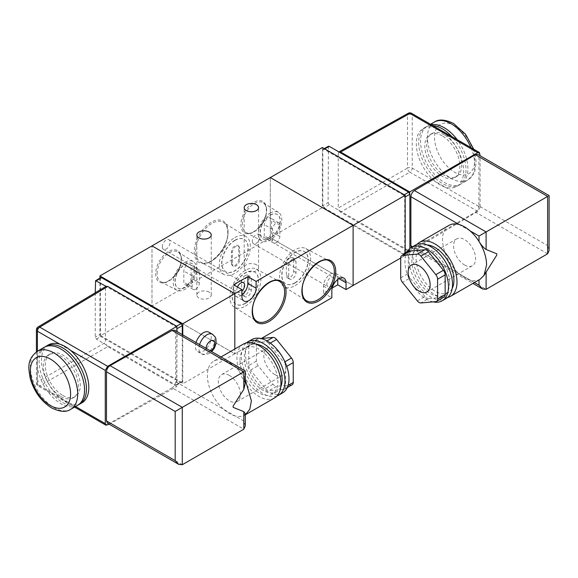<?xml version="1.0" encoding="UTF-8"?>
<svg xmlns="http://www.w3.org/2000/svg" width="578" height="578" viewBox="0 0 578 578"><rect width="100%" height="100%" fill="white"/><g stroke="black" fill="none" stroke-linecap="round" stroke-linejoin="round"><path stroke-width="0.43" stroke-dasharray="2.89 2.17" d="M256.466 264.796A7.196 4.154 0 0 0 248.619 263.893A7.196 4.154 0 0 0 244.183 267.73A7.196 4.154 0 0 0 246.286 270.67A7.196 4.154 0 0 0 254.132 271.566A7.196 4.154 0 0 0 258.568 267.73A7.196 4.154 0 0 0 256.466 264.796M209.142 292.114A7.196 4.154 0 0 0 201.296 291.218A7.196 4.154 0 0 0 196.86 295.055A7.196 4.154 0 0 0 198.962 297.988A7.196 4.154 0 0 0 206.801 298.891A7.196 4.154 0 0 0 211.245 295.055A7.196 4.154 0 0 0 209.142 292.114M267.939 237.934A5.151 2.977 -60 0 1 265.36 238.187A5.151 2.977 -60 0 1 264.298 235.831L264.298 224.604A5.151 2.977 -60 0 1 266.545 219.416A5.151 2.977 -60 0 1 270.518 218.036A5.151 2.977 -60 0 1 271.581 220.391L271.581 231.626A5.151 2.977 -60 0 1 267.939 237.934M276.219 242.717A5.151 2.977 -60 0 1 273.647 242.97A5.151 2.977 -60 0 1 272.578 240.614L272.578 229.379A5.151 2.977 -60 0 1 274.825 224.199A5.151 2.977 -60 0 1 278.798 222.819A5.151 2.977 -60 0 1 279.868 225.174L279.868 236.402A5.151 2.977 -60 0 1 276.219 242.717M231.402 263.293A5.151 2.977 120 0 0 232.472 265.649A5.151 2.977 120 0 0 235.051 265.396A5.151 2.977 120 0 0 238.692 259.081L238.692 247.854A5.151 2.977 120 0 0 237.623 245.491A5.151 2.977 120 0 0 233.656 246.871A5.151 2.977 120 0 0 231.402 252.059L231.402 263.293L232.349 263.835L232.349 252.608A5.151 2.977 -60 0 1 234.603 247.42A5.151 2.977 -60 0 1 238.57 246.04A5.151 2.977 -60 0 1 239.639 248.396L239.639 259.63A5.151 2.977 -60 0 1 235.997 265.938A5.151 2.977 -60 0 1 233.418 266.198A5.151 2.977 -60 0 1 232.349 263.835M187.489 284.383A5.151 2.977 -60 0 1 184.909 284.636A5.151 2.977 -60 0 1 183.84 282.281L183.84 271.053A5.151 2.977 -60 0 1 186.094 265.866A5.151 2.977 -60 0 1 190.061 264.486A5.151 2.977 -60 0 1 191.13 266.841L191.13 278.069A5.151 2.977 -60 0 1 187.489 284.383M195.769 289.166A5.151 2.977 -60 0 1 193.189 289.419A5.151 2.977 -60 0 1 192.127 287.064L192.127 275.829A5.151 2.977 -60 0 1 194.374 270.641A5.151 2.977 -60 0 1 198.348 269.261A5.151 2.977 -60 0 1 199.41 271.624L199.41 282.852A5.151 2.977 -60 0 1 195.769 289.166M234.863 237.544A21.942 12.673 -60 0 1 246.062 236.597A21.942 12.673 -60 0 1 249.132 254.255A21.942 12.673 -60 0 1 234.863 273.38A21.942 12.673 -60 0 1 224.119 274.601A21.942 12.673 -60 0 1 220.464 257.094A21.942 12.673 -60 0 1 234.863 237.544M234.863 240.26A18.612 10.744 -60 0 1 244.169 239.343A18.612 10.744 -60 0 1 247.023 254.255A18.612 10.744 -60 0 1 234.863 270.663A18.612 10.744 -60 0 1 225.55 271.581A18.612 10.744 -60 0 1 222.696 256.668A18.612 10.744 -60 0 1 234.863 240.26M235.051 240.376A18.612 10.744 -60 0 1 244.357 239.451A18.612 10.744 -60 0 1 247.211 254.363A18.612 10.744 -60 0 1 235.051 270.771A18.612 10.744 -60 0 1 225.745 271.689A18.612 10.744 -60 0 1 222.891 256.776A18.612 10.744 -60 0 1 235.051 240.376M184.931 262.333A16.516 9.537 -60 0 1 193.363 261.617A16.516 9.537 -60 0 1 195.675 274.911A16.516 9.537 -60 0 1 184.931 289.303A16.516 9.537 -60 0 1 176.846 290.221A16.516 9.537 -60 0 1 174.094 277.043A16.516 9.537 -60 0 1 184.931 262.333M184.931 264.298A14.11 8.15 -60 0 1 191.99 263.597A14.11 8.15 -60 0 1 194.15 274.904A14.11 8.15 -60 0 1 184.931 287.338A14.11 8.15 -60 0 1 177.88 288.039A14.11 8.15 -60 0 1 175.712 276.732A14.11 8.15 -60 0 1 184.931 264.298M185.119 264.406A14.11 8.15 -60 0 1 192.178 263.705A14.11 8.15 -60 0 1 194.338 275.012A14.11 8.15 -60 0 1 185.119 287.447A14.11 8.15 -60 0 1 178.067 288.147A14.11 8.15 -60 0 1 175.907 276.84A14.11 8.15 -60 0 1 185.119 264.406M270.114 213.152A16.516 9.537 -60 0 1 278.545 212.437A16.516 9.537 -60 0 1 280.857 225.723A16.516 9.537 -60 0 1 270.114 240.123A16.516 9.537 -60 0 1 262.036 241.04A16.516 9.537 -60 0 1 259.276 227.862A16.516 9.537 -60 0 1 270.114 213.152M270.114 215.117A14.11 8.15 -60 0 1 277.173 214.416A14.11 8.15 -60 0 1 279.333 225.723A14.11 8.15 -60 0 1 270.114 238.158A14.11 8.15 -60 0 1 263.062 238.859A14.11 8.15 -60 0 1 260.902 227.551A14.11 8.15 -60 0 1 270.114 215.117M270.309 215.226A14.11 8.15 -60 0 1 277.361 214.525A14.11 8.15 -60 0 1 279.521 225.832A14.11 8.15 -60 0 1 270.309 238.266A14.11 8.15 -60 0 1 263.25 238.967A14.11 8.15 -60 0 1 261.09 227.66A14.11 8.15 -60 0 1 270.309 215.226M326.859 284.26A5.354 3.092 120 0 0 327.972 286.71A5.354 3.092 120 0 0 332.097 285.279A5.354 3.092 120 0 0 334.431 279.889A5.354 3.092 120 0 0 333.325 277.44A5.354 3.092 120 0 0 329.2 278.871A5.354 3.092 120 0 0 326.859 284.26M252.326 241.228A5.354 3.092 120 0 0 253.431 243.678A5.354 3.092 120 0 0 257.557 242.247A5.354 3.092 120 0 0 259.898 236.857A5.354 3.092 120 0 0 258.785 234.408A5.354 3.092 120 0 0 254.66 235.838A5.354 3.092 120 0 0 252.326 241.228M237.442 287.006A5.52 3.186 120 0 0 236.821 289.795A5.52 3.186 120 0 0 237.97 292.324A5.52 3.186 120 0 0 241.907 291.153M162.288 246.763A5.52 3.186 120 0 0 163.429 249.284A5.52 3.186 120 0 0 167.685 247.81A5.52 3.186 120 0 0 170.098 242.254A5.52 3.186 120 0 0 168.949 239.726A5.52 3.186 120 0 0 164.694 241.199A5.52 3.186 120 0 0 162.288 246.763M292.36 259.247A5.151 2.977 120 0 0 288.718 265.555L288.718 276.79A5.151 2.977 120 0 0 289.78 279.145A5.151 2.977 120 0 0 293.754 277.765A5.151 2.977 120 0 0 296.001 272.578L296.001 261.35A5.151 2.977 120 0 0 294.939 258.987A5.151 2.977 120 0 0 292.36 259.247M289.99 257.882A5.151 2.977 120 0 0 286.348 264.189L286.348 275.424A5.151 2.977 120 0 0 287.418 277.78A5.151 2.977 120 0 0 291.384 276.4A5.151 2.977 120 0 0 293.638 271.212L293.638 259.984A5.151 2.977 120 0 0 292.569 257.622A5.151 2.977 120 0 0 289.99 257.882M247.659 276.855A5.151 2.977 120 0 0 244.017 283.169L244.017 294.397A5.151 2.977 120 0 0 245.086 296.76A5.151 2.977 120 0 0 249.053 295.372A5.151 2.977 120 0 0 251.307 290.192L251.307 278.957A5.151 2.977 120 0 0 250.238 276.602A5.151 2.977 120 0 0 247.659 276.855M245.296 275.489A5.151 2.977 120 0 0 241.647 281.804L241.647 293.032A5.151 2.977 120 0 0 242.717 295.387A5.151 2.977 120 0 0 246.69 294.007A5.151 2.977 120 0 0 248.937 288.827L248.937 277.592A5.151 2.977 120 0 0 247.868 275.236A5.151 2.977 120 0 0 245.296 275.489M245.412 306.116A21.942 12.673 120 0 0 259.811 286.565A21.942 12.673 120 0 0 256.148 269.059A21.942 12.673 120 0 0 245.412 270.273A21.942 12.673 120 0 0 231.142 289.405A21.942 12.673 120 0 0 234.213 307.062A21.942 12.673 120 0 0 245.412 306.116M245.412 303.392A18.612 10.744 120 0 0 257.571 286.991A18.612 10.744 120 0 0 254.717 272.072A18.612 10.744 120 0 0 245.412 272.997A18.612 10.744 120 0 0 233.252 289.397A18.612 10.744 120 0 0 236.106 304.317A18.612 10.744 120 0 0 245.412 303.392M245.224 303.284A18.612 10.744 120 0 0 257.383 286.883A18.612 10.744 120 0 0 254.53 271.963A18.612 10.744 120 0 0 245.224 272.888A18.612 10.744 120 0 0 233.064 289.289A18.612 10.744 120 0 0 235.918 304.209A18.612 10.744 120 0 0 245.224 303.284M295.105 285.619A21.942 12.673 120 0 0 309.505 266.068A21.942 12.673 120 0 0 305.841 248.569A21.942 12.673 120 0 0 295.105 249.783A21.942 12.673 120 0 0 280.829 268.914A21.942 12.673 120 0 0 283.899 286.572A21.942 12.673 120 0 0 295.105 285.619M295.105 282.902A18.612 10.744 120 0 0 307.265 266.501A18.612 10.744 120 0 0 304.411 251.582A18.612 10.744 120 0 0 295.105 252.507A18.612 10.744 120 0 0 282.945 268.907A18.612 10.744 120 0 0 285.799 283.827A18.612 10.744 120 0 0 295.105 282.902M294.917 282.794A18.612 10.744 120 0 0 307.077 266.386A18.612 10.744 120 0 0 304.223 251.473A18.612 10.744 120 0 0 294.917 252.398A18.612 10.744 120 0 0 282.758 268.799A18.612 10.744 120 0 0 285.604 283.711A18.612 10.744 120 0 0 294.917 282.794M322.365 147.513L322.365 207.618L270.309 237.674L270.309 177.562L270.309 237.674L353.122 285.489L270.309 237.674L151.992 305.979L234.812 353.794L234.812 349.011L234.812 353.794L261.364 338.47M99.936 278.112L99.936 336.035L151.992 305.979L151.992 245.874L151.992 305.979L234.812 353.794L182.756 383.85L182.756 334.886M337.747 279.456L337.747 277.975A10.036 5.794 120 0 0 335.666 273.38A10.036 5.794 120 0 0 327.928 276.067A10.036 5.794 120 0 0 323.55 286.175L323.55 293.003L332.234 287.989M323.55 293.003L331.83 297.786M241.907 294.939A10.036 5.794 -60 0 1 235.708 296.232A10.036 5.794 -60 0 1 233.628 291.637L233.628 284.81M44.159 347.356A33.466 19.32 -120 0 0 39.029 374.176A33.466 19.32 -120 0 0 60.892 403.661A33.466 19.32 -120 0 0 77.625 405.315M60.892 396.559A24.76 14.298 -120 0 0 73.276 397.787A24.76 14.298 -120 0 0 77.069 377.94A24.76 14.298 -120 0 0 60.892 356.12A24.76 14.298 -120 0 0 48.509 354.892A24.76 14.298 -120 0 0 44.716 374.739A24.76 14.298 -120 0 0 60.892 396.559M62.785 395.468A24.76 14.298 -120 0 0 75.169 396.689A24.76 14.298 -120 0 0 78.962 376.849A24.76 14.298 -120 0 0 62.785 355.029A24.76 14.298 -120 0 0 50.402 353.801A24.76 14.298 -120 0 0 46.608 373.641A24.76 14.298 -120 0 0 62.785 395.468M45.135 346.858A33.466 19.32 -120 0 0 41.19 373.944A33.466 19.32 -120 0 0 62.785 402.57A33.466 19.32 -120 0 0 78.543 404.723M48.422 344.9A33.466 19.32 -120 0 0 42.411 368.302A33.466 19.32 -120 0 0 59.859 397.454A33.466 19.32 -120 0 0 65.155 401.204A33.466 19.32 -120 0 0 70.444 403.567A33.466 19.32 -120 0 0 81.881 402.859M274.803 374.566A15.563 8.981 60 0 1 264.637 360.853A15.563 8.981 60 0 1 267.022 348.382A15.563 8.981 60 0 1 274.803 349.148A15.563 8.981 60 0 1 284.968 362.861A15.563 8.981 60 0 1 282.584 375.332A15.563 8.981 60 0 1 274.803 374.566M229.372 375.382A15.563 8.981 -120 0 0 221.591 374.609A15.563 8.981 -120 0 0 219.207 387.079A15.563 8.981 -120 0 0 229.372 400.792A15.563 8.981 -120 0 0 237.153 401.565A15.563 8.981 -120 0 0 239.538 389.095A15.563 8.981 -120 0 0 229.372 375.382M282.62 392.888A30.786 17.774 60 0 1 258.901 384.645A30.786 17.774 60 0 1 245.462 353.657A30.786 17.774 60 0 1 251.835 339.568M277.007 395.959A30.786 17.774 60 0 1 253.894 385.894A30.786 17.774 60 0 1 241.438 355.983A30.786 17.774 60 0 1 246.365 342.899M280.778 386.834A26.769 15.454 60 0 1 276.595 391.732A26.769 15.454 60 0 1 255.96 384.565A26.769 15.454 60 0 1 244.277 357.623A26.769 15.454 60 0 1 249.819 345.369A26.769 15.454 60 0 1 256.162 344.192M240.014 360.08A26.769 15.454 60 0 1 245.563 347.826A26.769 15.454 60 0 1 266.191 355A26.769 15.454 60 0 1 277.881 381.942A26.769 15.454 60 0 1 272.332 394.196A26.769 15.454 60 0 1 251.705 387.022A26.769 15.454 60 0 1 240.014 360.08M274.507 397.96A31.118 17.969 60 0 1 250.527 389.623A31.118 17.969 60 0 1 236.944 358.302A31.118 17.969 60 0 1 243.389 344.062M245.274 413.646L243.8 415.604A31.118 17.969 60 0 1 234.914 415.878L223.823 409.477A31.118 17.969 60 0 1 207.365 375.382A31.118 17.969 60 0 1 213.809 361.134A31.118 17.969 60 0 1 223.823 360.296A31.118 17.969 60 0 1 234.914 366.698A31.118 17.969 60 0 1 243.8 377.239L245.274 379.71M292.208 384.731A5.021 2.897 60 0 1 291.471 384.962L283.899 389.334L269.001 390.663L276.573 386.292A5.021 2.897 60 0 1 273.026 384.24L258.135 365.715A5.021 2.897 60 0 1 256.357 361.142L256.357 341.28A5.021 2.897 60 0 1 257.398 338.983A5.021 2.897 60 0 1 258.135 338.751L260.851 338.513M283.899 389.334A5.021 2.897 -120 0 0 284.636 389.102A5.021 2.897 -120 0 0 285.669 386.805L288.111 385.396M286.739 366.336L285.669 366.951L285.669 386.805M285.669 366.951A5.021 2.897 -120 0 0 283.899 362.37L284.918 361.785M270.287 343.108L269.001 343.845L283.899 362.37M269.001 343.845A5.021 2.897 -120 0 0 265.454 341.793L266.949 340.933M258.135 338.751L250.563 343.13L265.454 341.793M250.563 343.13A5.021 2.897 -120 0 0 249.826 343.354A5.021 2.897 -120 0 0 248.786 345.651L256.357 341.28M256.357 361.142L248.786 365.513L248.786 345.651M248.786 365.513A5.021 2.897 -120 0 0 250.563 370.086L258.135 365.715M273.026 384.24L265.454 388.611L250.563 370.086M265.454 388.611A5.021 2.897 -120 0 0 269.001 390.663M245.274 425.957L243.8 421.008L234.914 415.878A31.118 17.969 60 0 1 223.823 409.477L175.69 381.69L175.69 332.502L243.8 371.827C245.722 370.722 245.722 370.722 243.8 371.827L243.8 377.239L245.274 383.293M95.247 292.8L95.247 337.104L96.432 339.156L175.849 385.006L176.882 384.89L176.882 331.497M177.027 384.319L182.28 381.393L181.926 382.166L176.68 385.093L177.027 331.577M99.936 336.035L182.756 383.85M95.247 281.472L100.413 278.386L100.413 334.127L95.247 337.104M100.413 278.386L100.745 277.621M182.28 381.393L182.28 334.611M181.926 382.166L181.102 382.08L175.849 385.006M96.432 339.156L101.591 336.172L181.102 382.08M101.591 336.172L100.413 334.127M38.054 326.989A3.345 1.929 -120.9 0 0 37.382 328.506L105.427 287.837L106.056 286.341L175.849 326.635L176.601 326.202M105.427 287.837L105.427 342.487L37.382 381.769A3.345 1.965 -120 0 0 39.745 385.866L107.79 346.583L176.882 386.472L176.882 384.89M107.79 346.583L106.056 344.712L105.427 342.487M176.882 327.943L175.849 326.635M109.17 424.216L176.882 386.472M182.28 464.726L110.051 423.024L172.114 387.816L243.8 429.208M110.051 423.024L107.522 423.262M174.643 330.204L175.69 332.502M175.69 381.69C175.466 384.291 174.267 386.328 172.114 387.816M59.859 344.192L70.444 350.304M37.404 351.258L37.404 384.486L75.552 406.515M245.274 414.838L243.8 415.604L243.8 421.008M291.471 384.962L276.573 386.292M196.043 342.559A11.213 6.474 120 0 0 197.734 351.619A11.213 6.474 120 0 0 203.34 351.063A11.213 6.474 120 0 0 210.667 341.186A11.213 6.474 120 0 0 208.947 332.206M431.246 124.682A33.466 19.32 -120 0 0 427.496 126.04A33.466 19.32 -120 0 0 422.366 152.859A33.466 19.32 -120 0 0 444.222 182.345A33.466 19.32 -120 0 0 460.955 184.006A33.466 19.32 -120 0 0 457.205 139.674M444.222 134.804A24.76 14.298 -120 0 0 431.845 133.576A24.76 14.298 -120 0 0 428.045 153.423A24.76 14.298 -120 0 0 444.222 175.242A24.76 14.298 -120 0 0 456.606 176.471A24.76 14.298 -120 0 0 460.399 156.624A24.76 14.298 -120 0 0 444.222 134.804M442.329 135.895A24.76 14.298 -120 0 0 429.953 134.674A24.76 14.298 -120 0 0 426.152 154.514A24.76 14.298 -120 0 0 442.329 176.333A24.76 14.298 -120 0 0 454.713 177.562A24.76 14.298 -120 0 0 458.506 157.722A24.76 14.298 -120 0 0 442.329 135.895M432.843 125.607A33.466 19.32 -120 0 0 425.603 127.138A33.466 19.32 -120 0 0 420.473 153.95A33.466 19.32 -120 0 0 442.329 183.443A33.466 19.32 -120 0 0 459.062 185.097A33.466 19.32 -120 0 0 451.815 136.56M480.094 154.015L412.215 114.827L412.215 168.09L434.678 181.059A33.466 19.32 -120 0 0 439.966 184.808A33.466 19.32 -120 0 0 445.255 187.171A33.466 19.32 -120 0 0 456.699 186.463A33.466 19.32 -120 0 0 462.703 163.061A33.466 19.32 -120 0 0 445.255 133.908A33.466 19.32 -120 0 0 439.966 130.158A33.466 19.32 -120 0 0 434.678 127.796A33.466 19.32 -120 0 0 423.233 128.504A33.466 19.32 -120 0 0 417.222 151.906A33.466 19.32 -120 0 0 434.678 181.059L480.094 207.278L480.094 155.728M464.575 264.999A15.563 8.981 -120 0 0 472.356 265.772A15.563 8.981 -120 0 0 474.74 253.301A15.563 8.981 -120 0 0 464.575 239.588A15.563 8.981 -120 0 0 456.793 238.815A15.563 8.981 -120 0 0 454.409 251.286A15.563 8.981 -120 0 0 464.575 264.999M433.095 301.868A30.786 17.774 60 0 1 404.947 261.581A30.786 17.774 60 0 1 406.652 252.81M446.129 298.494A30.786 17.774 60 0 1 422.41 290.243A30.786 17.774 60 0 1 408.971 259.262A30.786 17.774 60 0 1 415.344 245.166M449.67 282.758A26.769 15.454 60 0 1 444.121 295.011A26.769 15.454 60 0 1 423.493 287.844A26.769 15.454 60 0 1 411.811 260.902A26.769 15.454 60 0 1 417.352 248.641A26.769 15.454 60 0 1 437.98 255.816A26.769 15.454 60 0 1 449.67 282.758M452.198 288.422A26.769 15.454 60 0 1 448.384 292.555A26.769 15.454 60 0 1 427.749 285.38A26.769 15.454 60 0 1 416.066 258.438A26.769 15.454 60 0 1 421.608 246.185A26.769 15.454 60 0 1 427.099 244.942M447.574 297.482A31.118 17.969 60 0 1 424.816 286.016A31.118 17.969 60 0 1 412.988 256.661A31.118 17.969 60 0 1 416.94 244.422M480.137 279.246L479.01 279.81A31.118 17.969 60 0 1 470.116 280.084A31.118 17.969 60 0 1 459.033 273.683A31.118 17.969 60 0 1 442.567 239.588A31.118 17.969 60 0 1 449.012 225.341M435.812 301.622L443.384 297.251L428.486 298.58L420.914 302.951M417.367 300.907L424.938 296.536A5.021 2.897 -120 0 0 428.486 298.58M424.938 296.536L410.048 278.004L402.476 282.375M400.699 277.801L408.27 273.43A5.021 2.897 -120 0 0 410.048 278.004M408.27 273.43L408.27 253.576L400.699 257.947M409.311 251.278A5.021 2.897 -120 0 0 408.27 253.576M443.384 297.251A5.021 2.897 -120 0 0 444.121 297.027M486.105 272.086L486.105 271.768C483.757 275.605 481.387 278.285 479.01 279.81L479.01 279.897M328.441 146.27L328.087 202.676L329.272 204.728L408.689 250.577L409.723 250.462L409.723 193.514M406.955 252.189L409.723 250.462L409.867 248.504M322.365 207.618L405.185 255.433L405.185 253.663M328.087 147.043L322.835 149.969L322.835 205.71L328.087 202.676M329.272 204.728L324.02 207.755L322.835 205.71M324.02 207.755L403.523 253.663L408.689 250.577M405.185 252.694L404.369 253.735L403.523 253.663M404.708 252.976L404.708 197.235L405.185 196.961M404.239 194.779L403.523 195.191L404.708 197.235M403.523 195.191L324.02 149.283L324.742 148.886M322.835 149.969L323.189 149.196L324.02 149.283M405.185 255.433L400.699 258.026M408.22 113.274A3.345 1.929 -119.1 0 0 407.504 114.82L338.26 153.408L338.26 208.058L407.504 168.082A3.345 1.9 -120 0 0 409.867 172.179L340.63 212.155L409.723 252.044L409.723 250.462M340.63 212.155L338.896 210.284L338.26 208.058M338.26 153.408L338.896 151.913M480.094 207.278L477.768 211.382L409.723 252.044M547.633 253.793L475.398 212.097L414.412 247.926L486.105 289.318M411.276 247.514L411.926 248.186L414.412 247.926M478.916 156.746L478.916 205.927L547.633 245.599L547.633 196.419C549.548 195.313 549.548 195.313 547.633 196.419L478.916 156.746L477.89 154.456M475.398 212.097C477.522 210.587 478.692 208.535 478.916 205.927M496.755 253.793L496.755 255.158L486.105 271.768M474.401 282.555L412.49 246.813M470.116 230.904L459.033 224.502M547.633 245.599L549.1 250.549M305.841 248.569L329.337 261.01A22.918 13.236 120 0 0 318.124 262.282A22.918 13.236 120 0 0 301.918 290.351A22.918 13.236 120 0 0 306.427 300.697L283.899 286.572M256.148 269.059L279.651 281.5A22.918 13.236 120 0 0 268.438 282.772A22.918 13.236 120 0 0 252.225 310.841A22.918 13.236 120 0 0 256.733 321.187L234.213 307.062M157.093 273.777A17.181 9.92 -60 0 1 169.246 252.731A17.181 9.92 -60 0 1 178.017 251.986A17.181 9.92 -60 0 1 181.398 259.746A17.181 9.92 -60 0 1 169.246 280.792A17.181 9.92 -60 0 1 160.836 281.746A17.181 9.92 -60 0 1 157.093 273.777M181.42 258.937A18.185 10.498 120 0 0 168.559 251.517A18.185 10.498 120 0 0 155.699 273.791A18.185 10.498 120 0 0 168.559 281.211A18.185 10.498 120 0 0 181.42 258.937M195.631 251.531A22.918 13.236 -60 0 1 211.837 223.455A22.918 13.236 -60 0 1 223.541 222.465A22.918 13.236 -60 0 1 228.043 232.811A22.918 13.236 -60 0 1 211.837 260.888A22.918 13.236 -60 0 1 200.624 262.159A22.918 13.236 -60 0 1 195.631 251.531M228.064 232.009A23.922 13.814 120 0 0 211.151 222.241A23.922 13.814 120 0 0 194.23 251.538A23.922 13.814 120 0 0 211.151 261.307A23.922 13.814 120 0 0 228.064 232.009M242.283 224.596A17.181 9.92 -60 0 1 254.428 203.55A17.181 9.92 -60 0 1 263.2 202.806A17.181 9.92 -60 0 1 266.581 210.565A17.181 9.92 -60 0 1 254.428 231.612A17.181 9.92 -60 0 1 246.026 232.566A17.181 9.92 -60 0 1 242.283 224.596M266.603 209.756A18.185 10.498 120 0 0 253.742 202.336A18.185 10.498 120 0 0 240.881 224.604A18.185 10.498 120 0 0 253.742 232.031A18.185 10.498 120 0 0 266.603 209.756M272.578 240.614L264.298 235.831M192.127 287.064L183.84 282.281M286.348 264.189L288.718 265.555M241.647 281.804L244.017 283.169M241.647 293.032L244.017 294.397M248.937 288.827L251.307 290.192M248.937 277.592L251.307 278.957M286.348 275.424L288.718 276.79M293.638 271.212L296.001 272.578M293.638 259.984L296.001 261.35M233.628 291.637L241.907 296.42M323.55 286.175L331.83 290.958M337.747 277.975L338.925 278.661M192.127 275.829L183.84 271.053M199.41 271.624L191.13 266.841M199.41 282.852L191.13 278.069M232.349 252.608L231.402 252.059M239.639 248.396L238.692 247.854M239.639 259.63L238.692 259.081M272.578 229.379L264.298 224.604M279.868 225.174L271.581 220.391M279.868 236.402L271.581 231.626M70.762 409.282A33.466 19.32 60 0 1 54.029 407.62A33.466 19.32 60 0 1 32.173 378.135A33.466 19.32 60 0 1 37.303 351.323M36.421 351.872L36.421 383.12A3.345 3.345 0 0 0 38.097 386.017A3.345 1.929 120 0 1 37.404 384.486A3.345 1.929 180 0 1 36.421 383.12A3.345 1.929 180 0 1 37.382 381.769L37.382 328.506A3.345 1.929 180 0 0 36.421 329.857M107.645 425.068L39.745 385.866A3.345 1.929 120 0 1 38.097 386.017L74.569 407.078M212.494 334.25A11.213 6.474 -60 0 1 214.214 343.238A11.213 6.474 -60 0 1 206.888 353.115A11.213 6.474 -60 0 1 201.289 353.671A11.213 6.474 -60 0 1 199.591 344.604M206.064 348.346A6.192 3.576 120 0 0 210.443 351.063A6.192 3.576 120 0 0 210.609 350.962M470.911 147.585A33.466 19.32 60 0 1 467.819 180.04A33.466 19.32 60 0 1 451.086 178.385A33.466 19.32 60 0 1 429.223 148.893A33.466 19.32 60 0 1 434.353 122.081M454.633 125.787A28.445 16.422 -120 0 0 434.526 137.398A28.445 16.422 -120 0 0 454.633 172.237A28.445 16.422 -120 0 0 474.748 160.626A28.445 16.422 -120 0 0 454.633 125.787M409.867 249.891L407.432 251.343M477.768 211.382L409.867 172.179A3.345 1.929 -60 0 0 412.215 168.09A3.345 1.929 -0 0 0 407.504 168.082L407.504 114.82A3.345 1.929 0 0 1 412.215 114.827A3.345 1.929 120 0 0 411.522 113.295M176.846 290.221L160.836 281.746C166.811 286.363 181.846 271.154 181.124 259.349C181.022 255.649 179.989 253.193 178.017 251.986L193.363 261.617M224.119 274.601L200.624 262.159C209.019 268.3 228.671 248.049 227.775 232.414C227.66 227.486 226.251 224.17 223.541 222.465L246.062 236.597M262.036 241.04L246.026 232.566C252.001 237.182 267.029 221.974 266.306 210.168C266.205 206.469 265.172 204.012 263.2 202.806L278.545 212.437M244.183 267.73L244.183 207.618M196.86 295.055L196.86 234.943M273.647 242.97L265.36 238.187M233.418 266.198L232.472 265.649M193.189 289.419L184.909 284.636M253.431 243.678L327.972 286.71M163.429 249.284L237.97 292.324M242.717 295.387L245.086 296.76M247.868 275.236L250.238 276.602M287.418 277.78L289.78 279.145M292.569 257.622L294.939 258.987M235.708 296.232L243.988 301.015M335.666 273.38L343.946 278.163M168.949 239.726L243.49 282.758M258.785 234.408L333.325 277.44M198.348 269.261L190.061 264.486M238.57 246.04L237.623 245.491M278.798 222.819L270.518 218.036M211.245 295.055L211.245 234.943M258.568 267.73L258.568 207.618M73.276 397.787L75.169 396.689M221.591 374.609L267.022 348.382M249.819 345.369L245.563 347.826M221.013 356.973L213.809 361.134M276.595 391.732L272.332 394.196M287.295 387.571L284.636 389.102M257.398 338.983L249.826 343.354M237.153 401.565L282.584 375.332M48.509 354.892L50.402 353.801M197.734 351.619L201.289 353.671C203.203 355.044 205.905 354.943 209.402 353.36L211.721 351.605M430.545 124.277L427.496 126.04M431.845 133.576L429.953 134.674M425.603 127.138L423.233 128.504M472.356 265.772L426.925 291.998M444.121 295.011L448.384 292.555M405.185 253.251L404.369 253.735M324.258 148.604L323.189 149.196M411.926 248.186L472.927 283.408M417.352 248.641L421.608 246.185M456.793 238.815L411.363 265.049M459.062 185.097L456.699 186.463M456.606 176.471L454.713 177.562M473.75 149.225L474.957 153.184L476.221 162.548L474.784 171.42L473.469 174.267L467.819 180.04L460.955 184.006"/><path stroke-width="0.87" d="M256.466 204.684A7.196 4.154 0 0 0 248.619 203.781A7.196 4.154 0 0 0 244.183 207.618A7.196 4.154 0 0 0 246.286 210.558A7.196 4.154 0 0 0 254.132 211.454A7.196 4.154 0 0 0 258.568 207.618A7.196 4.154 0 0 0 256.466 204.684M209.142 232.002A7.196 4.154 0 0 0 201.296 231.106A7.196 4.154 0 0 0 196.86 234.943A7.196 4.154 0 0 0 198.962 237.876A7.196 4.154 0 0 0 206.801 238.779A7.196 4.154 0 0 0 211.245 234.943A7.196 4.154 0 0 0 209.142 232.002M241.907 291.153A5.52 3.186 120 0 0 244.631 285.286A5.52 3.186 120 0 0 243.49 282.758A5.52 3.186 120 0 0 237.442 287.006M261.364 338.47L331.83 297.786L331.83 290.958A10.036 5.794 120 0 1 336.208 280.85A10.036 5.794 120 0 1 343.946 278.163A10.036 5.794 120 0 1 346.027 282.758L346.027 289.585L353.122 285.489L353.122 225.377L353.122 285.489L400.699 258.026M256.112 281.392L353.122 225.377L270.309 177.562L151.992 245.874L234.812 293.689L241.907 289.585L241.907 296.42A10.036 5.794 -60 0 0 243.988 301.015A10.036 5.794 -60 0 0 251.726 298.327A10.036 5.794 -60 0 0 256.112 288.22L256.112 281.392L247.825 276.609L233.628 284.81L241.907 289.585M182.756 334.886L182.756 323.738L234.812 293.689L234.812 349.011L234.812 293.689L151.992 245.874L99.936 275.923L99.936 278.112M332.234 287.989L337.747 284.81L346.027 289.585M247.825 276.609L247.825 283.437A10.036 5.794 -60 0 1 241.907 294.939M337.747 284.81L337.747 279.456M70.762 409.282L77.625 405.315A33.466 19.32 -120 0 0 82.755 378.503A33.466 19.32 -120 0 0 60.892 349.018A33.466 19.32 -120 0 0 44.159 347.356L37.303 351.323A33.466 19.32 60 0 1 54.029 352.977A33.466 19.32 60 0 1 75.891 382.463A33.466 19.32 60 0 1 70.762 409.282C66.318 412.403 59.91 411.933 51.521 407.873C41.132 401.276 34.037 391.458 30.222 378.402C28.51 367.854 26.545 359.747 37.303 351.323M78.543 404.723A33.466 19.32 -120 0 0 79.518 404.224A33.466 19.32 -120 0 0 84.648 377.412A33.466 19.32 -120 0 0 62.785 347.92A33.466 19.32 -120 0 0 46.052 346.265A33.466 19.32 -120 0 0 45.135 346.858M79.518 404.224L81.881 402.859A33.466 19.32 -120 0 0 87.892 379.457A33.466 19.32 -120 0 0 70.444 350.304A33.466 19.32 -120 0 0 65.155 346.554A33.466 19.32 -120 0 0 59.859 344.192A33.466 19.32 -120 0 0 48.422 344.9L46.052 346.265M246.365 342.899A30.786 17.774 60 0 1 247.818 341.887L251.835 339.568A30.786 17.774 60 0 1 275.562 347.812A30.786 17.774 60 0 1 289 378.8A30.786 17.774 60 0 1 282.62 392.888L278.603 395.215A30.786 17.774 60 0 1 277.007 395.959M247.818 341.887A30.786 17.774 60 0 1 271.537 350.138A30.786 17.774 60 0 1 284.976 381.119A30.786 17.774 60 0 1 278.603 395.215M256.162 344.192A26.769 15.454 60 0 1 282.136 379.479A26.769 15.454 60 0 1 280.778 386.834M221.013 356.973L243.389 344.062A31.118 17.969 60 0 1 267.368 352.399A31.118 17.969 60 0 1 280.951 383.713A31.118 17.969 60 0 1 274.507 397.96L245.274 414.838M245.274 379.71L251.379 400.792L249.819 409.282L245.368 414.773M243.8 411.659L245.274 413.646L245.274 425.957L243.8 429.208L243.8 411.659L233.158 407.353L233.158 405.98L233.158 407.353M176.882 331.497L176.882 326.36L107.79 286.471L39.745 327.141A3.345 1.929 -120.9 0 0 38.054 326.989L106.099 286.312L95.587 280.706L95.247 292.8M177.027 331.577L176.882 327.943M182.756 323.738L99.936 275.923M95.587 280.706L100.745 277.621L101.591 277.7L96.432 280.785M176.601 326.202L181.102 323.608L101.591 277.7M181.102 323.608L182.28 325.652L177.027 328.687M182.28 334.611L182.28 325.652M106.056 286.341L107.79 286.471M59.859 344.192L37.404 331.223A3.345 1.929 -60 0 1 39.745 327.141L107.645 366.336L176.882 326.36M75.552 406.515L105.275 423.674L105.976 425.213L109.17 424.216M178.732 464.372L107.522 423.262L106.475 420.957L175.185 460.63L178.732 464.372L182.28 464.726L243.8 429.208M233.158 405.98L243.8 389.377L243.8 371.827C245.722 370.722 245.722 370.722 243.8 371.827L175.185 411.449L106.475 371.777L106.475 420.957M106.475 371.777C106.699 369.176 107.891 367.131 110.051 365.65L182.28 407.345L182.28 464.726M243.8 371.827L172.114 330.435L110.051 365.65M172.114 330.435L174.643 330.204L245.274 370.982L245.274 383.293L243.8 389.377M105.275 423.674L105.275 370.411L70.444 350.304M107.645 366.336L105.275 370.411M260.851 338.513L273.026 337.422A5.021 2.897 60 0 1 276.573 339.474L291.471 357.999A5.021 2.897 60 0 1 293.248 362.572L293.248 382.434A5.021 2.897 60 0 1 292.208 384.731L287.295 387.571M199.591 344.604A11.213 6.474 -60 0 1 206.888 334.806A11.213 6.474 -60 0 1 212.494 334.25L208.947 332.206A11.213 6.474 120 0 0 203.34 332.755A11.213 6.474 120 0 0 196.043 342.559M457.205 139.674A33.466 19.32 -120 0 0 444.222 127.702A33.466 19.32 -120 0 0 431.246 124.682M451.815 136.56A33.466 19.32 -120 0 0 442.329 128.793A33.466 19.32 -120 0 0 432.843 125.607M419.144 265.815A15.563 8.981 60 0 1 429.31 279.528A15.563 8.981 60 0 1 426.925 291.998A15.563 8.981 60 0 1 419.144 291.225A15.563 8.981 60 0 1 408.978 277.512A15.563 8.981 60 0 1 411.363 265.049A15.563 8.981 60 0 1 419.144 265.815M406.652 252.81A30.786 17.774 60 0 1 411.319 247.485A30.786 17.774 60 0 1 435.046 255.736A30.786 17.774 60 0 1 448.485 286.717A30.786 17.774 60 0 1 442.105 300.813A30.786 17.774 60 0 1 433.095 301.868M411.319 247.485L415.344 245.166A30.786 17.774 60 0 1 439.07 253.417A30.786 17.774 60 0 1 452.509 284.398A30.786 17.774 60 0 1 446.129 298.494L442.105 300.813M427.099 244.942A26.769 15.454 60 0 1 453.925 280.301A26.769 15.454 60 0 1 452.198 288.422M416.94 244.422A31.118 17.969 60 0 1 419.433 242.42A31.118 17.969 60 0 1 443.42 250.758A31.118 17.969 60 0 1 457.003 282.071A31.118 17.969 60 0 1 450.558 296.319A31.118 17.969 60 0 1 447.574 297.482M419.433 242.42L449.012 225.341A31.118 17.969 60 0 1 459.033 224.502A31.118 17.969 60 0 1 470.116 230.904A31.118 17.969 60 0 1 479.01 241.445C483.938 249.443 486.466 257.289 486.582 264.999L484.01 275.439L480.137 279.246L450.558 296.319M402.476 255.418L410.048 251.047A5.021 2.897 -120 0 0 409.311 251.278L401.739 255.649A5.021 2.897 60 0 1 402.476 255.418L417.367 254.089A5.021 2.897 60 0 1 420.914 256.141L435.812 274.666A5.021 2.897 60 0 1 437.589 279.239L437.589 299.101A5.021 2.897 60 0 1 436.549 301.398A5.021 2.897 60 0 1 435.812 301.622L420.914 302.951A5.021 2.897 60 0 1 417.367 300.907L402.476 282.375A5.021 2.897 60 0 1 400.699 277.801L400.699 257.947A5.021 2.897 60 0 1 401.739 255.649M410.048 251.047L424.938 249.718L417.367 254.089M420.914 256.141L428.486 251.77A5.021 2.897 -120 0 0 424.938 249.718M428.486 251.77L443.384 270.294L435.812 274.666M437.589 279.239L445.161 274.868A5.021 2.897 -120 0 0 443.384 270.294M445.161 274.868L445.161 294.729L437.589 299.101M436.549 301.398L444.121 297.027A5.021 2.897 -120 0 0 445.161 294.729M470.116 230.904L479.01 236.034L486.105 231.937L414.412 190.545L475.398 154.716L477.89 154.456L549.1 195.566L549.1 250.549L547.633 253.793L486.105 289.318L482.558 288.964L479.01 285.214L474.401 282.555M409.867 248.504L409.867 194.259L408.689 192.207L329.272 146.357L328.441 146.27L324.258 148.604M405.185 195.321L322.365 147.513L270.309 177.562L353.122 225.377L405.185 195.321L405.185 253.663M409.723 193.514L409.723 191.932L340.63 152.043L409.867 113.454A3.345 1.929 -119.1 0 0 408.22 113.274L338.968 151.869L340.63 152.043M477.768 152.65L479.4 152.491L411.522 113.295A3.345 1.929 120 0 0 409.867 113.454L477.768 152.65L409.723 191.932M412.49 246.813L410.893 245.896L411.276 247.514M410.893 245.896L410.893 196.708L459.033 224.502M414.412 190.545C412.295 192.055 411.117 194.107 410.893 196.708M480.094 155.728L479.4 152.491M484.01 275.439L496.755 255.158L496.755 253.793L486.105 249.486L486.105 231.937L547.633 196.419C549.548 195.313 549.548 195.313 547.633 196.419L547.633 253.793M479.01 236.034L479.01 241.445C481.38 245.274 483.75 247.955 486.105 249.486M334.33 271.638A22.918 13.236 120 0 0 329.337 261.01C320.949 254.862 301.297 275.114 302.193 290.748C302.301 295.676 303.717 298.992 306.427 300.697A22.918 13.236 120 0 0 318.124 299.707A22.918 13.236 120 0 0 334.33 271.638M301.897 291.16A23.922 13.814 -60 0 1 318.81 261.856A23.922 13.814 -60 0 1 335.731 271.624A23.922 13.814 -60 0 1 318.81 300.928A23.922 13.814 -60 0 1 301.897 291.16M284.643 292.128A22.918 13.236 120 0 0 279.651 281.5C271.255 275.359 251.603 295.604 252.499 311.239C252.615 316.166 254.024 319.482 256.733 321.187A22.918 13.236 120 0 0 268.438 320.198A22.918 13.236 120 0 0 284.643 292.128M252.203 311.65A23.922 13.814 -60 0 1 269.124 282.353A23.922 13.814 -60 0 1 286.038 292.114A23.922 13.814 -60 0 1 269.124 321.419A23.922 13.814 -60 0 1 252.203 311.65M247.825 283.437L256.112 288.22M338.925 278.661L346.027 282.758M50.481 405.575A28.445 16.422 -120 0 0 70.595 393.958A28.445 16.422 -120 0 0 50.481 359.126A28.445 16.422 -120 0 0 30.367 370.736A28.445 16.422 -120 0 0 50.481 405.575M38.054 326.989A3.345 3.345 0 0 0 36.421 329.857A3.345 1.929 180 0 0 37.404 331.223L37.404 351.258M175.185 460.63L175.185 411.449M288.111 385.396L293.248 382.434M293.248 362.572L286.739 366.336M266.949 340.933L273.026 337.422M276.573 339.474L270.287 343.108M284.918 361.785L291.471 357.999M210.609 350.962A6.192 3.576 120 0 0 214.814 343.39A6.192 3.576 120 0 0 210.443 340.955A6.192 3.576 120 0 0 206.064 348.346M473.75 149.225L465.514 134.19L453.6 123.49C445.212 119.429 438.796 118.96 434.353 122.081A33.466 19.32 60 0 1 451.086 123.735A33.466 19.32 60 0 1 470.911 147.585M479.01 279.897L479.01 285.214M486.105 289.318L486.105 272.086M408.689 192.207L404.239 194.779M324.742 148.886L329.272 146.357M405.185 196.961L409.867 194.259M407.432 251.343L405.185 252.694M475.398 154.716L547.633 196.419M36.421 329.857L36.421 351.872M74.569 407.078L105.976 425.213M211.721 351.605L214.337 348.252L216.129 343.354L215.854 338.52L215.211 337.032L212.494 334.25M434.353 122.081L430.545 124.277M406.955 252.189L405.185 253.251M411.522 113.295A3.345 3.345 0 0 0 408.22 113.274M472.927 283.408L482.558 288.964"/></g></svg>
